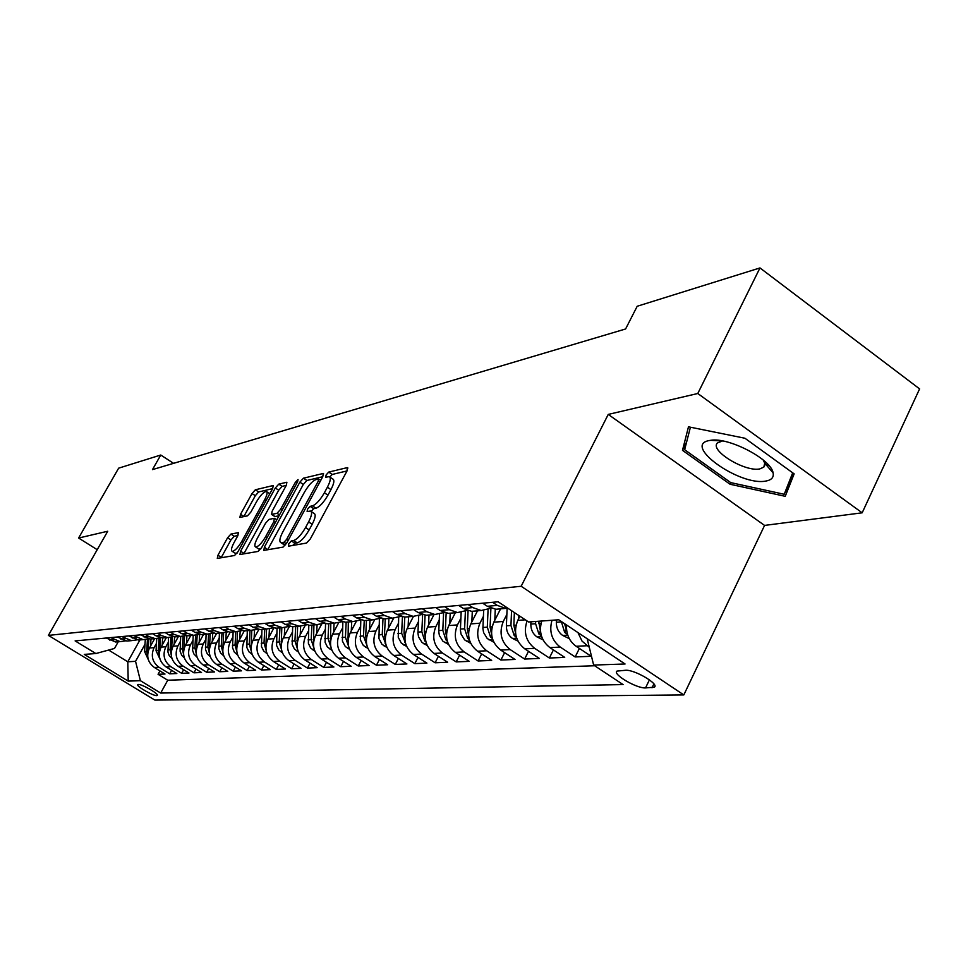 <?xml version="1.0" encoding="UTF-8"?>
<svg xmlns="http://www.w3.org/2000/svg" width="968" height="968" viewBox="0 0 968 968"><rect width="100%" height="100%" fill="white"/><g stroke="black" fill="none" stroke-linecap="round" stroke-linejoin="round"><path stroke-width="1.45" d="M288.767 543.762L288.5 546.182L306.505 543.072L310.304 538.958L347.04 470.932L347.282 467.617L328.709 472.094L326.119 474.949L325.72 477.236L329.193 476.631C331.129 477.551 330.536 481.084 327.39 487.219L324.377 492.797C320.118 500.093 316.149 504.449 312.446 505.865L310.123 506.349L307.534 509.192L307.122 511.54L310.474 511.043C312.434 512.011 311.805 515.629 308.598 521.909L305.549 527.548C301.266 534.905 297.297 539.224 293.643 540.531L291.344 540.943L288.767 543.762M156.719 695.629L157.336 695.447C159.309 694.129 141.909 684.037 138.363 684.461L137.783 684.642C135.871 686.01 153.077 695.98 156.719 695.629M230.916 534.082L227.577 537.797L217.969 555.221L217.292 558.427L234.571 555.487L237.983 551.687L272.637 488.622L273.254 485.512L255.358 489.784L252.019 493.535L240.548 514.311L239.895 517.432L247.481 515.847L250.857 512.072L256.605 501.63C260.452 495.205 263.695 491.817 266.321 491.454C267.725 492.167 267.168 494.95 264.639 499.803L241.867 541.221C238.019 547.67 234.8 551.046 232.223 551.337C230.808 550.55 231.4 547.67 233.99 542.697L237.777 535.824L238.443 532.63L230.916 534.082L234.256 536.236L230.928 539.95L221.091 557.81M107.726 531.238L78.602 538.039L118.64 468.173L160.761 455.021L152.472 469.613L625.594 328.975L637.198 306.263L759.977 267.93L697.783 393.504L608.243 414.413L521.159 586.257L48.4 635.395L107.726 531.238M264.433 547.041L263.792 550.405L283.007 547.126L286.673 543.121L322.755 476.704L323.324 473.449L303.432 478.192L299.862 482.149L264.433 547.041L267.688 549.776M258.141 551.421L239.931 554.519L240.596 551.228L275.323 487.993L278.772 484.133L286.891 482.233L286.286 485.379L272.153 511.189L271.524 514.407L277.017 513.306L280.551 509.398L295.361 482.294L298.035 479.523L297.612 481.761L261.687 547.525L258.141 551.421M768.798 465.39L766.293 465.015M159.938 670.909L158.062 674.297L164.996 674.018L154.36 667.484L158.994 667.255C152.278 662.124 150.645 655.59 154.081 647.653L156.465 643.345M171.614 670.316L169.69 673.825L176.829 673.522L166.048 666.904L170.816 666.662C164.028 661.459 162.37 654.828 165.843 646.769L168.263 642.377M183.63 669.711L181.657 673.317L189.002 673.014L178.088 666.299L183 666.045C176.115 660.769 174.434 654.041 177.955 645.862L180.411 641.385M196.008 669.082L193.975 672.808L201.538 672.494L190.478 665.669L195.548 665.415C188.578 660.055 186.86 653.231 190.43 644.93L192.934 640.368M208.761 668.428L206.656 672.276L214.46 671.961L203.256 665.028L208.483 664.762C201.417 659.329 199.686 652.384 203.28 643.962L205.833 639.303M221.89 667.763L219.736 671.731L227.77 671.405L216.433 664.363L221.817 664.096C214.654 658.567 212.899 651.524 216.542 642.97L219.131 638.215M235.442 667.061L233.215 671.175L241.504 670.836L230.009 663.685L235.563 663.407C228.315 657.792 226.524 650.629 230.215 641.941L232.852 637.089M249.417 666.335L247.13 670.594L255.685 670.243L244.033 662.983L249.768 662.693C242.411 656.982 240.596 649.71 244.323 640.889L247.009 635.928M263.841 665.597L261.481 670.001L270.314 669.638L258.504 662.257L264.421 661.955C256.968 656.147 255.128 648.766 258.904 639.788L261.638 634.73M278.736 664.822L276.291 669.384L285.427 669.009L273.448 661.495L279.57 661.192C272.008 655.288 270.132 647.786 273.956 638.662L276.739 633.483M294.127 664.012L291.61 668.743L301.036 668.356L288.9 660.72L295.228 660.406C287.556 654.404 285.657 646.769 289.529 637.489L292.36 632.201M310.038 663.177L307.437 668.089L317.189 667.678L304.872 659.922L311.418 659.595C303.637 653.485 301.701 645.716 305.622 636.291L308.514 630.87M326.494 662.306L323.796 667.412L333.887 666.988L321.4 659.087L328.176 658.748C320.275 652.541 318.315 644.627 322.284 635.032L325.236 629.49M343.519 661.41L340.736 666.698L351.178 666.262L338.51 658.228L345.528 657.877C337.517 651.549 335.521 643.502 339.538 633.737L342.551 628.063M361.161 660.466L358.269 665.972L369.098 665.524L356.236 657.332L363.508 656.97C355.377 650.532 353.344 642.341 357.422 632.406L360.483 626.574M379.432 659.486L376.443 665.222L387.66 664.75L374.604 656.413L382.142 656.038C373.89 649.48 371.833 641.131 375.959 631.015L379.081 625.038M398.368 658.47L395.283 664.435L406.911 663.951L393.661 655.457L401.49 655.058C393.105 648.379 390.999 639.884 395.186 629.575L398.38 623.44M418.031 657.405L414.824 663.625L426.9 663.116L413.445 654.465L421.576 654.053C413.058 647.241 410.916 638.577 415.151 628.075L418.418 621.771M438.431 656.292L435.104 662.778L447.652 662.257L433.991 653.424L442.436 653.001C433.785 646.055 431.607 637.222 435.902 626.514L439.242 620.04M459.631 655.13L456.182 661.894L469.226 661.362L455.347 652.359L464.132 651.912C455.335 644.821 453.121 635.819 457.465 624.904L460.877 618.25M481.677 653.92L478.095 660.987L491.659 660.418L477.563 651.234L486.698 650.774C477.769 643.538 475.506 634.355 479.91 623.21L483.407 616.362M504.618 652.65L500.892 660.043L515.024 659.45L500.686 650.072L510.209 649.601C501.121 642.207 498.822 632.83 503.287 621.468L506.857 614.414M528.504 651.307L524.632 659.051L539.357 658.434L524.789 648.862L534.711 648.366C525.914 641.348 523.361 632.201 527.04 620.948M553.406 649.915L549.376 658.022L564.719 657.381L549.909 647.604L560.266 647.084C551.712 640.344 548.953 631.402 551.99 620.27M579.384 648.439L575.173 656.945L591.206 656.28L576.141 646.285C569.293 641.264 566.086 634.149 566.51 624.965M154.36 667.484C147.68 662.39 146.047 655.893 149.471 647.991L154.662 638.65M166.048 666.904C159.284 661.725 157.639 655.142 161.099 647.12L166.339 637.634M178.088 666.299C171.239 661.047 169.557 654.356 173.066 646.225L178.366 636.605M190.478 665.669C183.545 660.345 181.851 653.557 185.396 645.305L190.756 635.54M203.256 665.028C196.226 659.619 194.507 652.722 198.089 644.349L203.522 634.439M216.433 664.363C209.306 658.869 207.563 651.875 211.181 643.369L216.687 633.302M230.009 663.685C222.797 658.107 221.019 650.992 224.697 642.353L230.251 632.128M244.033 662.983C236.712 657.308 234.909 650.085 238.624 641.312L244.299 630.858M258.504 662.257C251.087 656.485 249.26 649.153 253.011 640.235L258.855 629.43M273.448 661.495C265.934 655.639 264.07 648.173 267.882 639.122L273.908 627.917M288.9 660.72C281.264 654.767 279.389 647.181 283.237 637.96L289.396 626.49M304.872 659.922C297.14 653.86 295.216 646.14 299.124 636.775L305.198 625.413M321.4 659.087C313.547 652.916 311.599 645.075 315.556 635.54L321.582 624.215M338.51 658.228C330.548 651.948 328.563 643.962 332.569 634.27L338.582 622.896M356.236 657.332C348.153 650.944 346.133 642.812 350.186 632.939L356.248 621.468M374.604 656.413C366.4 649.903 364.355 641.627 368.457 631.572L374.58 619.907M393.661 655.457C385.337 648.826 383.243 640.392 387.406 630.156L393.637 618.225M413.445 654.465C404.987 647.701 402.857 639.11 407.08 628.68L413.457 616.398M433.991 653.424C425.4 646.527 423.234 637.767 427.505 627.143L434.003 614.583M455.347 652.359C446.611 645.317 444.409 636.387 448.741 625.558L455.323 612.744M477.563 651.234C468.681 644.059 466.443 634.947 470.823 623.9L477.502 610.832M500.686 650.072C491.671 642.752 489.372 633.447 493.825 622.17L500.589 608.848M524.789 648.862C515.605 641.385 513.282 631.886 517.783 620.379L519.889 616.205M625.618 670.267L616.979 671.09C612.248 674.224 636.508 688.502 645.535 687.921L654.428 687.171C659.377 684.098 634.572 669.505 625.618 670.267M521.159 586.257L683.819 694.927L154.844 700.07L48.4 635.395M158.062 674.297L167.73 680.226L160.688 693.052L623.077 684.582L593.638 665.064L587.189 638.735M160.688 693.052L140.396 680.685L128.212 681.109L84.276 654.392L95.856 653.545L75.117 640.901L498.109 601.781L528.589 621.976L558.73 619.774L625.062 663.987L593.638 665.064M106.286 638.021L115.652 642.002L119.705 641.651M125.489 640.876L120.105 641.627L110.691 637.61M117.37 636.992L126.856 641.046L130.958 640.683M136.948 639.86L131.43 640.647L121.895 636.581M128.78 635.94L138.4 640.042L142.55 639.691M148.745 638.832L143.107 639.642L133.451 635.504M140.542 634.851L150.282 639.025L154.481 638.662M160.918 637.755L155.134 638.602L148.818 636.557L145.345 634.403M152.666 633.737L156.163 635.903L162.527 637.972L166.786 637.597M173.453 636.654L167.524 637.537L161.136 635.456L157.615 633.278M165.165 632.576L168.71 634.778L175.148 636.884L179.467 636.508M186.376 635.516L180.314 636.436L173.841 634.318L170.271 632.104M178.052 631.39L181.645 633.616L188.179 635.758L192.559 635.383M199.723 634.33L193.503 635.298L186.945 633.145L183.327 630.894M191.362 630.156L195.004 632.431L201.622 634.597L206.063 634.221M213.504 633.108L207.128 634.125L200.473 631.935L196.806 629.648M205.107 628.885L208.798 631.196L215.513 633.399L220.002 633.011M227.734 631.85L221.188 632.915L214.448 630.688L210.721 628.365M219.3 627.566L223.051 629.914L229.852 632.165L234.413 631.777M242.448 630.555L235.732 631.656L228.884 629.394L225.108 627.034M233.978 626.211L237.789 628.607L244.686 630.894L249.308 630.495M257.657 629.2L250.76 630.362L243.815 628.063L239.991 625.655M249.163 624.808L253.023 627.24L260.029 629.563L264.712 629.164M273.399 627.796L266.309 629.031L259.267 626.683L255.383 624.227M264.881 623.356L268.801 625.824L275.892 628.196L280.647 627.796M289.698 626.356L282.402 627.639L275.263 625.255L271.318 622.763M281.156 621.843L285.137 624.372L292.336 626.78L297.152 626.369M306.578 624.844L299.076 626.199L291.828 623.767L287.835 621.226M298.023 620.282L302.052 622.86L309.373 625.316L314.261 624.892M324.086 623.283L316.354 624.711L308.998 622.23L304.944 619.653M315.507 618.673L319.609 621.287L327.027 623.791L331.988 623.368M342.236 621.662L334.275 623.174L326.809 620.645L322.683 618.007M333.657 616.991L337.82 619.665L345.358 622.218L350.392 621.783M361.076 619.968L352.884 621.565L345.298 618.988L341.111 616.301M352.497 615.249L356.72 617.971L364.379 620.573L369.498 620.137M380.654 618.213L372.196 619.907L364.488 617.269L360.241 614.535M372.075 613.434L376.37 616.217L384.151 618.879L389.342 618.431M401.006 616.374L392.27 618.177L384.441 615.491L380.121 612.696M392.439 611.558L396.795 614.39L404.697 617.1L409.972 616.652M422.169 614.474L413.154 616.374L405.205 613.639L400.812 610.784M413.626 609.598L418.055 612.49L426.089 615.261L431.45 614.801M444.203 612.478L434.886 614.499L426.803 611.703L422.338 608.787M435.685 607.553L440.198 610.505L448.365 613.349L453.81 612.877M467.169 610.385L457.537 612.55L449.321 609.695L444.772 606.718M458.699 605.423L463.285 608.448L471.585 611.34L477.115 610.869M491.115 608.207L481.144 610.518L472.795 607.589L468.173 604.552M482.693 603.209L487.364 606.295L495.798 609.259L501.424 608.775M508.139 608.424L505.78 608.4L497.286 605.399L492.591 602.29M589.282 647.29L582.022 641.094L577.944 632.576M575.173 656.945L560.266 647.084M549.376 658.022L534.711 648.366M524.632 659.051L510.209 649.601M500.892 660.043L486.698 650.774M478.095 660.987L464.132 651.912M456.182 661.894L442.436 653.001M435.104 662.778L421.576 654.053M414.824 663.625L401.49 655.058M395.283 664.435L382.142 656.038M376.443 665.222L363.508 656.97M358.269 665.972L345.528 657.877M340.736 666.698L328.176 658.748M323.796 667.412L311.418 659.595M307.437 668.089L295.228 660.406M291.61 668.743L279.57 661.192M276.291 669.384L264.421 661.955M261.481 670.001L249.768 662.693M247.13 670.594L235.563 663.407M233.215 671.175L221.817 664.096M219.736 671.731L208.483 664.762M206.656 672.276L195.548 665.415M193.975 672.808L183 666.045M181.657 673.317L170.816 666.662M169.69 673.825L158.994 667.255M167.73 680.226L594.679 665.754M139.961 639.909L127.788 661.785L135.544 661.325L145.006 644.277M608.243 414.413L764.575 525.418L862.173 512.81L697.783 393.504M862.173 512.81L919.6 388.894L759.977 267.93M78.602 538.039L97.211 549.691M764.575 525.418L683.819 694.927M173.574 463.345L160.761 455.021M108.61 650.06L127.788 661.785L128.212 681.109M118.229 641.784L114.502 648.451L95.856 653.545M541.705 621.02C538.68 632.068 541.414 640.925 549.909 647.604M135.544 661.325L140.396 680.685M688.478 426.815L682.488 450.338L730.066 484.254L785.242 496.318L794.147 473.872L744.949 438.25L688.478 426.815M771.266 470.738L772.476 470.993M730.84 482.645L730.066 484.254M686.651 441.892L682.488 450.338M292.723 545.456L294.938 543.278L297.236 542.866C300.903 541.572 304.872 537.252 309.155 529.895L305.549 527.548M311.212 511.527L314.043 513.391C316.016 514.359 315.399 517.989 312.204 524.269L309.155 529.895M329.955 477.139L332.738 478.991C334.686 479.922 334.093 483.443 330.959 489.59L327.946 495.156C323.699 502.452 319.73 506.796 316.016 508.212L313.68 508.696L311.139 511.431M347.052 470.92L332.242 474.441L329.822 476.982M322.755 476.704L306.892 480.479L303.311 484.436L267.93 549.304M284.035 542.237L286.589 539.442L318.194 481.277L318.593 479.003L315.967 479.584C312.337 481.048 308.465 485.331 304.315 492.434L282.862 531.831C279.667 538.051 279.014 541.656 280.914 542.661L284.035 542.237L286.322 543.726M283.769 544.512L285.221 544.972L281.652 542.661M286.286 485.379L282.148 486.359L278.699 490.207L243.779 553.89M274.767 516.525L278.978 515.871M257.379 538.172C254.741 543.254 254.161 546.206 255.661 547.005C258.383 546.714 261.723 543.242 265.668 536.611L273.883 521.583L274.271 518.316L269.031 519.393L265.534 523.264L257.379 538.172M258.613 548.904L260.912 548.771M237.946 535.51L234.256 536.236M235.139 553.212L237.027 553.2M269.842 493.704L266.829 491.78M272.637 488.622L258.662 491.95L255.322 495.689L243.779 516.634M765.845 481.06C771.581 480.055 773.989 477.309 773.093 472.844C771.23 459.243 728.686 437.04 710.754 440.307L709.411 440.525C681.726 445.014 739.818 486.42 765.845 481.06M722.503 440.948L717.494 442.921C709.036 450.241 744.985 472.263 759.82 468.911L763.837 467.108L764.72 463.188L763.232 459.994M768.665 465.233L766.16 464.858M793.941 473.715L784.225 494.273L730.743 482.621L684.642 449.721L690.426 427.215M792.695 472.82L784.225 494.273M569.293 638.65L562.481 635.323C558.354 632.213 556.298 627.857 556.334 622.267L556.431 619.943M561.319 621.504L564.671 632.394L567.502 634.318M566.655 630.483L564.501 623.622M543.06 639.884L536.865 636.847C532.799 633.81 530.791 629.551 530.827 624.07L530.924 621.807M540.543 631.753L538.716 621.238M535.679 621.456L535.594 623.731L538.898 634.004L541.39 635.795M518.751 618.467L518.872 615.539M517.928 641.082L512.314 638.323C508.309 635.347 506.337 631.172 506.385 625.812L507.111 608.448M515.545 632.975L513.851 625.28L514.383 612.562M511.564 610.699L510.947 625.485L514.189 635.54L516.38 637.186M494.805 620.234L495.277 609.211M493.837 642.232L487.243 638.517L483.589 632.576L482.911 628.51L483.661 610.542M491.562 634.149L490.086 626.974L490.897 608.34M488.066 609.634L487.303 627.167L490.486 637.017L492.385 638.517M471.827 621.94L472.299 611.28M470.714 643.357L464.64 639.896L461.046 634.076L460.393 630.095L461.143 612.454M468.572 635.274L467.29 628.583L468.076 610.687M465.39 611.28L464.616 628.776L467.738 638.432L469.359 639.775M449.757 623.573L450.217 613.18M448.523 644.434L442.921 641.227L439.387 635.516L438.746 631.608L439.496 614.22M446.478 636.351L445.377 630.144L446.151 613.01M443.598 612.792L442.799 630.325L445.873 639.788L447.24 640.973M428.534 625.159L428.993 615.007M427.19 645.487L422.036 642.498L418.563 636.908L417.934 633.072L418.696 615.854M425.254 637.404L424.311 631.644L425.073 615.152M422.629 614.607L421.83 631.814L424.855 641.094L425.496 639.848M408.121 626.671L408.581 616.773M406.681 646.491L401.296 643.079L398.259 637.319L398.671 617.378M404.842 638.408L404.031 633.084L404.793 617.1M402.434 616.761L401.659 633.254L405.507 643.2M388.458 628.135L388.918 618.467M386.934 647.483L381.936 644.277L378.96 638.614L379.383 618.794M385.204 639.388L384.514 634.463L385.264 618.782M382.989 618.746L382.227 634.633L385.809 644.24M369.522 629.551L369.982 620.101M367.913 648.427L363.29 645.426L360.35 639.872L360.798 620.101M366.279 640.332L365.71 635.807L366.461 620.403M364.246 620.573L363.496 635.964L366.836 645.232M351.263 630.918L351.711 621.674M349.581 649.359L345.298 646.539L342.406 641.082L342.853 621.819M348.044 641.24L348.323 621.964M346.181 622.146L345.431 637.246L348.541 646.164M333.645 632.237L334.093 623.186M331.891 650.254L327.378 646.951L325.091 642.244L325.538 623.61M330.451 642.123L330.814 623.465M328.757 623.646L328.007 638.481L330.838 646.842M316.633 633.508L317.081 624.759M314.83 651.125L310.619 648.003L308.368 643.369L308.804 625.267M313.487 642.982L313.922 624.929M311.926 625.098L311.188 639.679L313.838 647.907M300.201 634.742L300.649 626.235M298.35 651.972L294.429 649.008L292.215 644.458L292.651 626.756M297.091 643.805L297.599 626.332M295.676 626.502L294.925 640.828L297.382 648.717M284.326 635.94L284.761 627.627M282.414 652.795L278.772 649.988L276.594 645.511L277.029 628.099M281.252 644.615L281.809 627.688M279.958 627.857L279.207 641.953L281.482 649.504M268.971 637.089L269.406 628.934M267.023 653.594L263.635 650.932L261.481 646.539L261.917 629.406M265.946 645.39L266.551 629.043M264.748 629.164L264.01 643.03L266.103 650.266M254.112 638.202L254.548 630.156M252.116 654.368L248.97 651.839L246.852 647.519L247.3 630.664M251.136 646.152L251.777 630.41M250.034 630.434L249.296 644.071L251.22 651.004M239.725 639.291L240.161 631.305M237.704 655.118L234.304 652.105L232.538 647.689L233.131 631.886M236.797 646.89L237.475 631.68M235.793 631.668L235.055 645.087L236.821 651.718M225.786 640.344L226.234 632.382M223.729 655.856L220.559 652.964L218.816 648.62L219.421 633.072M222.918 647.604L223.608 632.89M221.987 632.951L221.261 646.067L222.882 652.408M212.282 641.36L212.73 633.399M210.129 656.534L207.237 653.811L205.506 649.528L206.111 634.209M209.475 648.294L210.189 634.016M208.604 634.161L207.878 647.011L209.366 653.085M199.19 642.353L199.638 634.367M197.085 657.26L193.903 653.993L192.608 650.411L193.213 635.323M196.444 648.971L197.169 635.081M195.633 635.286L194.907 647.931L196.274 653.727M186.485 643.309L186.921 635.613M184.356 657.925L181.754 655.384L180.096 651.246L180.701 636.46M183.811 649.637L184.537 636.085M183.037 636.363L182.323 648.826L183.569 654.368M174.155 644.24L174.591 636.823M172.001 658.555L169.134 655.445L167.948 652.045L168.541 637.573M171.542 650.278L172.28 637.041M170.828 637.38L170.114 649.697L171.251 654.973M162.188 645.148L162.612 637.96M160.01 659.172L156.042 650.702L156.743 638.626M159.647 650.907L160.386 637.948M158.97 638.335L158.256 650.544L159.284 655.578M150.56 646.031L150.984 638.965M148.358 659.765L144.583 651.512L145.285 639.618M148.08 651.512L148.83 638.844M147.451 639.243L146.737 651.355L147.668 656.159M149.471 647.991L154.081 647.653M161.099 647.12L165.843 646.769M173.066 646.225L177.955 645.862M185.396 645.305L190.43 644.93M198.089 644.349L203.28 643.962M211.181 643.369L216.542 642.97M224.697 642.353L230.215 641.941M238.624 641.312L244.323 640.889M253.011 640.235L258.904 639.788M267.882 639.122L273.956 638.662M283.237 637.96L289.529 637.489M299.124 636.775L305.622 636.291M315.556 635.54L322.284 635.032M332.569 634.27L339.538 633.737M350.186 632.939L357.422 632.406M368.457 631.572L375.959 631.015M387.406 630.156L395.186 629.575M407.08 628.68L415.151 628.075M427.505 627.143L435.902 626.514M448.741 625.558L457.465 624.904M470.823 623.9L479.91 623.21M493.825 622.17L503.287 621.468M517.783 620.379L525.321 619.81M109.614 640.066L114.03 639.666M120.746 639.061L125.283 638.662M132.192 638.045L136.875 637.622M144.002 636.98L148.818 636.557M156.163 635.903L161.136 635.456M168.71 634.778L173.841 634.318M181.645 633.616L186.945 633.145M195.004 632.431L200.473 631.935M208.798 631.196L214.448 630.688M223.051 629.914L228.884 629.394M237.789 628.607L243.815 628.063M253.023 627.24L259.267 626.683M268.801 625.824L275.263 625.255M285.137 624.372L291.828 623.767M302.052 622.86L308.998 622.23M319.609 621.287L326.809 620.645M337.82 619.665L345.298 618.988M356.72 617.971L364.488 617.269M376.37 616.217L384.441 615.491M396.795 614.39L405.205 613.639M418.055 612.49L426.803 611.703M440.198 610.505L449.321 609.695M463.285 608.448L472.795 607.589M487.364 606.295L497.286 605.399M576.141 646.285L586.947 645.741M653.884 683.904L651.996 687.812M649.419 679.851L645.535 687.921M297.236 542.866L293.643 540.531M312.204 524.269L308.598 521.909M313.68 508.696L310.123 506.349M316.016 508.212L312.446 505.865M327.946 495.156L324.377 492.797M330.959 489.59L327.39 487.219M332.242 474.441L328.709 472.094M347.935 468.052L347.282 467.617M294.938 543.278L291.344 540.943M303.311 484.436L299.862 482.149M306.892 480.479L303.432 478.192M323.651 473.872L323.034 473.461M288.137 540.434L286.589 539.442M319.718 482.294L318.194 481.277M244.021 553.43L240.596 551.228M278.699 490.207L275.323 487.993M282.148 486.359L278.772 484.133M275.202 516.646L271.766 514.407M279.498 514.928L277.017 513.306M282.003 510.342L280.551 509.398M296.801 483.238L295.361 482.294M267.132 537.555L265.668 536.611M275.336 522.526L273.883 521.583M243.246 542.116L241.867 541.221M266.006 500.698L264.639 499.803M243.863 516.464L240.548 514.311M255.322 495.689L252.019 493.535M258.662 491.95L255.358 489.784M221.321 557.362L217.969 555.221M230.928 539.95L227.577 537.797M562.747 635.456L567.768 635.153M556.334 622.267L561.307 621.916M566.123 629.49L564.671 632.394M537.131 636.98L541.681 636.714M538.619 623.525L541.015 623.356M530.827 624.07L535.594 623.731M540.277 631.245L538.898 634.004M512.568 638.457L516.694 638.202M513.851 625.28L516.053 625.122M506.385 625.812L510.947 625.485M515.508 632.915L514.189 635.54M488.997 639.86L492.736 639.642M490.086 626.974L492.107 626.828M482.923 627.482L487.303 627.167M491.635 634.766L490.486 637.017M466.37 641.215L469.746 641.01M467.29 628.583L469.141 628.462M460.405 629.079L464.616 628.776M468.694 636.545L467.738 638.432M444.627 642.51L447.664 642.328M445.377 630.144L447.071 630.023M438.758 630.616L442.799 630.325M446.671 638.239L445.873 639.788M423.718 643.768L426.428 643.599M424.311 631.644L425.859 631.535M417.946 632.092L421.83 631.814M403.583 644.966L406.003 644.821M404.031 633.084L405.447 632.975M397.909 633.52L401.659 633.254M405.12 641.385L404.624 642.353M384.199 646.128L386.341 645.995M384.514 634.463L385.809 634.379M378.609 634.887L382.227 634.633M385.518 642.837L385.143 643.563M365.505 647.241L367.392 647.132M365.71 635.807L366.872 635.722M360.011 636.206L363.496 635.964M347.488 648.318L349.133 648.221M347.572 637.089L348.625 637.017M342.079 637.476L345.431 637.246M330.088 649.359L331.516 649.274M330.064 638.335L331.02 638.263M324.764 638.711L328.007 638.481M313.293 650.363L314.503 650.29M313.172 639.533L314.031 639.473M308.054 639.896L311.188 639.679M297.067 651.331L298.083 651.27M296.849 640.695L297.612 640.635M291.9 641.046L294.925 640.828M281.373 652.275L282.208 652.226M281.071 641.82L281.748 641.772M276.279 642.159L279.207 641.953M266.2 653.182L266.853 653.134M261.178 643.224L264.01 643.03M246.562 644.264L249.296 644.071M232.405 645.269L235.055 645.087M218.683 646.249L221.261 646.067M205.385 647.193L207.878 647.011M192.487 648.112L194.907 647.931M179.975 648.996L182.323 648.826M167.839 649.855L170.114 649.697M156.042 650.702L158.256 650.544M144.583 651.512L146.737 651.355M495.798 609.259L505.78 608.4M471.585 611.34L481.144 610.518M448.365 613.349L457.537 612.55M426.089 615.261L434.886 614.499M404.697 617.1L413.154 616.374M384.151 618.879L392.27 618.177M364.379 620.573L372.196 619.907M345.358 622.218L352.884 621.565M327.027 623.791L334.275 623.174M309.373 625.316L316.354 624.711M292.336 626.78L299.076 626.199M275.892 628.196L282.402 627.639M260.029 629.563L266.309 629.031M244.686 630.894L250.76 630.362M229.852 632.165L235.732 631.656M215.513 633.399L221.188 632.915M201.622 634.597L207.128 634.125M188.179 635.758L193.503 635.298M175.148 636.884L180.314 636.436M162.527 637.972L167.524 637.537M150.282 639.025L155.134 638.602M138.4 640.042L143.107 639.642M126.856 641.046L131.43 640.647M115.652 642.002L120.105 641.627M654.888 686.215L654.428 687.171M320.735 480.418L318.762 479.112M284.459 544.96L280.914 542.661M274.972 516.658L271.524 514.407M259.134 549.243L255.661 547.005M276.824 519.816L274.706 518.449M235.611 553.514L232.223 551.337M722.164 440.984L710.754 440.307M764.72 463.188L773.093 472.844M766.039 462.51L765.361 463.926M764.853 465.003L763.837 467.108"/></g></svg>
